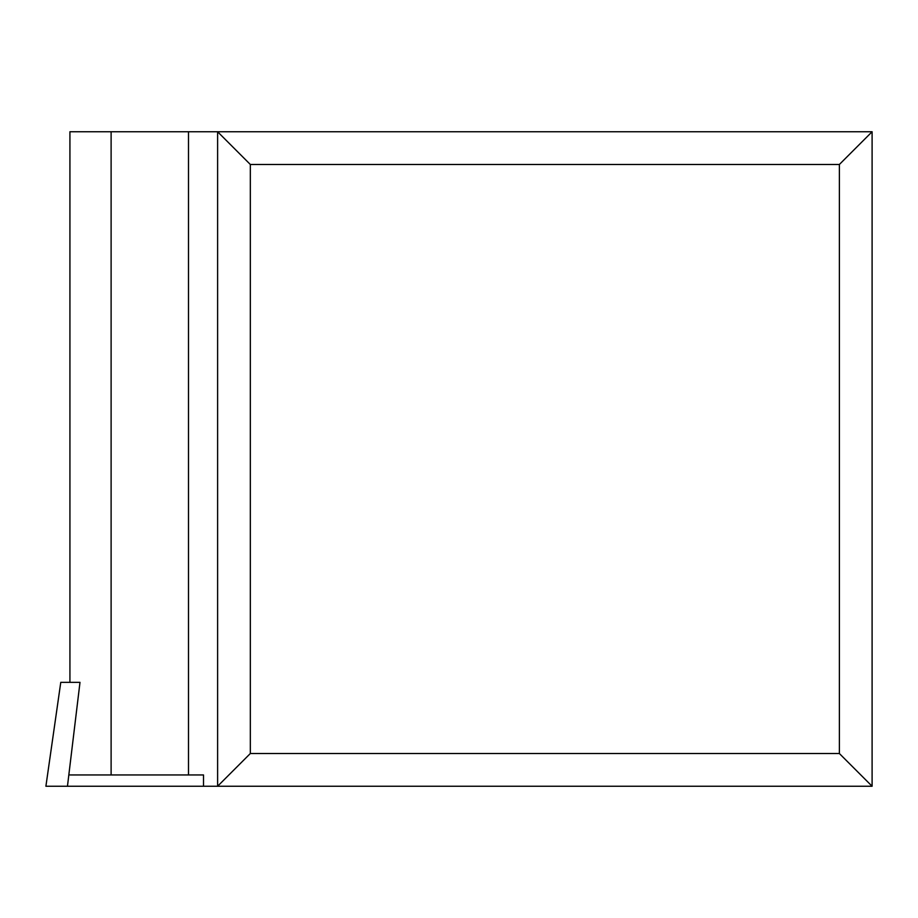 <?xml version="1.0" encoding="UTF-8"?>
<svg xmlns="http://www.w3.org/2000/svg" width="918" height="918" viewBox="0 0 918 918"><rect width="100%" height="100%" fill="white"/><g stroke="black" fill="none" stroke-linecap="round" stroke-linejoin="round"><path stroke-width="1.38" d="M69.929 774.953L188.5 774.953L188.5 131.756L872.1 131.756L872.1 786.244L45.9 786.244L60.772 682.349L45.9 786.244M69.929 131.756L69.929 682.349L69.917 131.756L111.112 131.756L111.112 774.953M188.5 131.756L111.112 131.756M250.327 753.517L839.373 753.517L839.373 164.483L250.327 164.483L250.327 753.517L217.612 786.244L217.612 131.756L250.327 164.483M188.5 774.953L203.521 774.953L203.521 786.244M872.1 786.244L839.373 753.517M839.373 164.483L872.1 131.756M67.462 786.244L79.992 682.349L60.772 682.349"/></g></svg>
